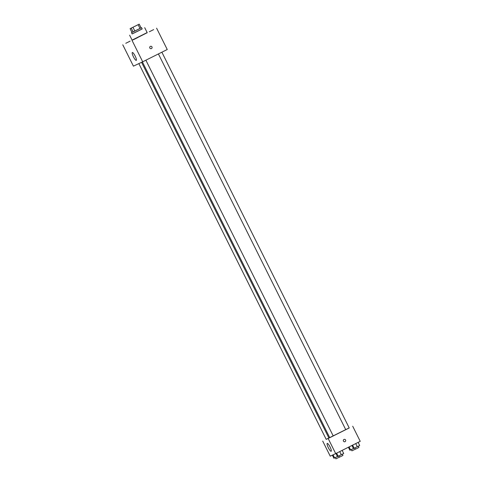 <?xml version="1.0" encoding="UTF-8"?>
<svg xmlns="http://www.w3.org/2000/svg" width="483" height="483" viewBox="0 0 483 483"><rect width="100%" height="100%" fill="white"/><g stroke="black" fill="none" stroke-linecap="round" stroke-linejoin="round"><path stroke-width="0.72" d="M133.845 26.8L138.434 24.536L133.845 26.8M130.102 28.678L139.225 24.15L130.102 28.678L131.98 32.446L133.133 31.908L131.249 28.135M133.133 31.908L141.108 27.923L139.225 24.15M131.98 32.446L141.096 27.899M141.573 27.676L142.201 28.938L137.184 31.467L132.143 33.949L131.515 32.693M140.016 28.479L138.132 24.705M134.848 31.057L132.97 27.29M142.183 28.908L132.131 33.919M144.713 27.682L147.218 32.711L139.696 36.509L132.137 40.228L129.631 35.205M133.284 39.781L137.637 37.608L133.284 39.781M125.773 43.307L130.126 41.133L125.773 43.307M149.283 31.781L153.636 29.608L149.283 31.781M132.082 40.125L147.158 32.59M122.767 44.786L133.423 66.153L142.702 61.794L132.052 40.421M136.26 60.357A4.389 0.942 63.4 0 1 133.453 56.843A4.389 0.942 63.4 0 1 132.342 52.502A4.389 0.942 63.4 0 1 135.143 56.01A4.389 0.942 63.4 0 1 136.266 60.357A4.389 0.942 63.4 0 1 136.26 60.357M142.702 61.794L167.245 49.52L156.589 28.153M150.352 46.386A1.232 1.201 -115.2 0 1 151.988 46.978A1.232 1.201 -115.2 0 1 151.421 48.596A1.232 1.201 -115.2 0 1 149.821 48.01A1.232 1.201 -115.2 0 1 150.352 46.386M150.376 46.374L150.376 46.374A1.232 1.201 -115.2 0 1 151.988 46.978A1.232 1.201 -115.2 0 1 151.421 48.596L151.421 48.596M345.75 429.683L333.222 435.956M329.744 437.664L328.917 438.051L141.579 62.319M138.85 63.605L326.2 439.367L328.905 438.027M161.877 52.206L349.227 427.962L345.756 429.695L158.412 53.939M145.878 60.206L333.228 435.962L329.756 437.695L142.407 61.927M326.188 439.349L349.197 427.902M322.71 441.082L330.233 456.169L335.697 453.603L360.233 441.329L352.711 426.248M335.697 453.603L328.174 438.516M328.349 447.741A4.389 0.942 63.4 0 1 327.239 443.418A4.389 0.942 63.4 0 1 330.046 446.92A4.389 0.942 63.4 0 1 331.169 451.267A4.389 0.942 63.4 0 1 328.349 447.741M343.968 439.452A1.232 1.201 -115.2 0 1 345.605 440.043A1.232 1.201 -115.2 0 1 345.037 441.667A1.232 1.201 -115.2 0 1 343.437 441.076A1.232 1.201 -115.2 0 1 343.968 439.452M343.993 439.439L343.993 439.439A1.232 1.201 -115.2 0 1 345.605 440.043A1.232 1.201 -115.2 0 1 345.037 441.667L345.037 441.667M332.358 455.167L333.904 458.276L337.436 456.544M334.616 457.944L333.065 454.835M338.8 455.958L339.38 457.123L335.914 458.85L335.293 457.606M335.914 453.489L337.466 456.604L341.288 454.72L343.697 453.507L342.139 450.379M341.288 454.72L339.724 451.587M338.172 456.266L336.615 453.139M342.32 454.201L342.942 455.445L339.471 457.178L338.855 455.934M348.394 447.252L349.903 450.277L353.435 448.544M350.616 449.945L349.094 446.902M354.8 447.958L355.379 449.124L351.914 450.85L351.292 449.607M351.914 445.489L353.465 448.604L357.287 446.721L359.696 445.507L358.138 442.38M357.287 446.721L355.723 443.587M354.172 448.266L352.614 445.139M358.32 446.201L358.941 447.445L355.47 449.178L354.854 447.934"/></g></svg>
